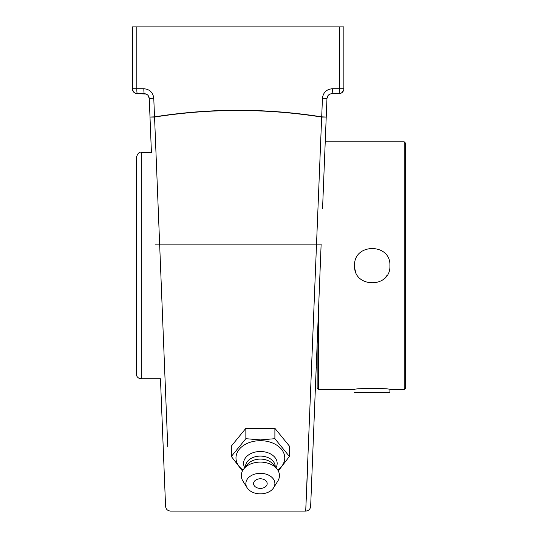 <?xml version="1.0" encoding="UTF-8"?>
<svg xmlns="http://www.w3.org/2000/svg" width="538" height="538" viewBox="0 0 538 538"><rect width="100%" height="100%" fill="white"/><g stroke="black" fill="none" stroke-linecap="round" stroke-linejoin="round"><path stroke-width="0.81" d="M311.502 485.175L310.655 506.332C310.271 509.23 308.624 510.818 305.712 511.087L307.877 461.254M310.655 506.332L316.189 367.905M314.488 410.454L313.735 429.371M167.762 447.004L154.554 117.062C210.25 108.306 265.954 108.306 321.67 117.062L305.712 511.087L170.506 511.087C167.6 510.818 165.953 509.23 165.569 506.332L165.536 505.565M165.428 502.774L164.278 474.005M163.787 461.745L163.384 451.732M163.175 446.466L161.736 410.474M160.734 385.544L165.569 506.332M322.565 208.522L326.223 117.055L321.704 116.854C265.967 108.098 210.237 108.098 154.52 116.854L153.767 98.239C152.994 92.428 149.678 89.268 143.834 88.736L136.8 88.736L136.8 26.9L339.424 26.9L339.424 88.736L332.39 88.736C326.546 89.268 323.23 92.428 322.45 98.239L321.704 116.854A4.95 0.417 -81 0 1 321.67 117.062L326.223 117.055L326.969 98.434C327.36 95.535 329.007 93.948 331.912 93.686L338.906 93.686L341.576 92.906L343.688 90.021M133.182 91.46L134.641 92.906L137.311 93.686L144.312 93.686C147.217 93.948 148.865 95.535 149.255 98.434L151.42 152.57L141.212 152.57C139.584 153.794 138.986 150.284 136.262 157.52L136.262 373.802A4.95 4.95 0 0 0 141.212 378.752L141.212 152.57M332.39 88.736A4.95 0.477 90 0 1 331.912 93.686L330.07 94.042M339.424 26.9L343.856 26.9L343.856 88.736A4.95 4.95 0 0 1 338.906 93.686L335.598 93.686M343.036 91.46L341.576 92.906L338.906 93.686A4.95 0.511 -90 0 0 339.424 88.736L343.856 88.736A4.95 4.95 0 0 1 338.906 93.686M146.148 94.042L137.311 93.686A4.95 4.95 0 0 1 132.368 88.736L136.8 88.736A4.95 0.511 90 0 0 137.311 93.686L134.641 92.906L132.536 90.021M144.312 93.686A4.95 0.477 -90 0 1 143.834 88.736M136.8 26.9L132.368 26.9L132.368 88.736A4.95 4.95 0 0 0 137.311 93.686M328.16 95.408L326.969 98.434L322.45 98.239M153.767 98.239L149.255 98.434L148.037 95.387M147.372 94.749L146.154 94.042M231.333 456.466L231.333 446.103L245.853 428.322L245.853 438.685L231.333 456.466L242.456 470.945M245.853 428.322L274.891 428.322L274.891 438.685L260.372 439.909L245.853 438.685M278.294 470.945L289.41 456.466L274.891 438.685M274.891 428.322L289.41 446.103L289.41 456.466M242.988 470.024A24.392 17.25 -0 0 1 237.877 451.268A24.392 17.25 -0 0 1 260.372 440.683A24.392 17.25 -0 0 1 282.867 451.268A24.392 17.25 -0 0 1 277.756 470.024M267.178 483.588A6.799 4.808 -0 0 1 263.755 487.758A9.005 9.005 0 0 1 256.989 487.758A6.799 4.808 -0 0 1 253.976 481.954A6.799 4.808 -0 0 1 261.549 478.854A6.799 4.808 -0 0 1 267.178 483.588M244.75 467.737A16.799 11.876 -0 0 1 260.372 451.496A16.799 11.876 -0 0 1 275.994 467.737M245.53 466.782L245.53 466.594A14.842 10.498 -0 0 1 260.372 456.096A14.842 10.498 -0 0 1 275.214 466.594L275.214 466.782M247.097 487.737L242.914 481.046A19.086 13.497 -0 0 1 243.849 468.847L247.52 464.348A14.842 10.498 -0 0 1 260.372 459.096A14.842 10.498 -0 0 1 273.23 464.348L276.902 468.847A19.086 13.497 -0 0 1 277.83 481.046L273.654 487.737A14.513 10.262 -0 0 1 260.372 493.85A14.513 10.262 -0 0 1 247.097 487.737A14.513 10.262 -0 0 1 260.372 473.326A14.513 10.262 -0 0 1 273.654 487.737M243.849 468.847A19.086 13.497 -0 0 1 260.372 462.095A19.086 13.497 -0 0 1 276.902 468.847M389.909 265.658C391.005 288.455 353.479 288.455 354.569 265.658C353.479 242.867 391.005 242.867 389.909 265.658M354.898 269.061A17.673 17.673 0 0 0 355.914 272.43M382.101 280.325A17.673 17.673 0 0 0 386.909 275.517M404.22 389.492L405.632 388.08L405.632 143.243L404.22 141.83L404.22 389.492L389.909 389.492L389.909 392.552L354.569 392.552M317.144 344.132L317.144 388.08L318.557 389.492L354.569 389.492C353.479 388.12 391.005 388.12 389.909 389.492M318.557 389.492L318.557 308.792M155.078 244.151L321.139 244.151L315.779 378.207M154.554 117.062L150.001 117.055L154.52 116.854A4.95 0.417 81 0 0 154.554 117.062M163.054 443.5L160.465 378.752L141.212 378.752M151.42 152.57L150.001 117.055M317.144 367.622L316.203 367.622M404.22 141.83L325.234 141.83"/></g></svg>
